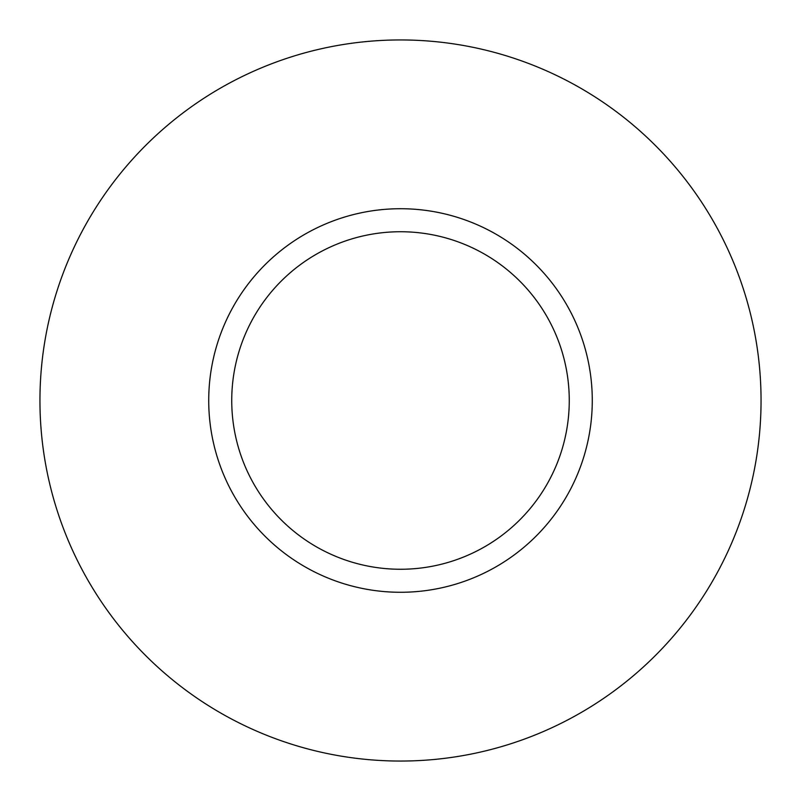 <?xml version="1.0" encoding="UTF-8"?>
<svg xmlns="http://www.w3.org/2000/svg" width="801" height="801" viewBox="0 0 801 801"><rect width="100%" height="100%" fill="white"/><g stroke="black" fill="none" stroke-linecap="round" stroke-linejoin="round"><path stroke-width="1.2" d="M492.445 568.8A191.779 191.779 0 0 0 568.8 308.555A191.779 191.779 0 0 0 308.555 232.2A191.779 191.779 0 0 0 232.2 492.445A191.779 191.779 0 0 0 492.445 568.8M481.411 548.605A168.771 168.771 0 0 0 548.605 319.589A168.771 168.771 0 0 0 319.589 252.395A168.771 168.771 0 0 0 252.395 481.411A168.771 168.771 0 0 0 481.411 548.605M227.644 84.085A360.55 360.55 0 0 1 716.915 227.644A360.55 360.55 0 0 1 573.356 716.915A360.55 360.55 0 0 1 84.085 573.356A360.55 360.55 0 0 1 227.644 84.085"/></g></svg>

